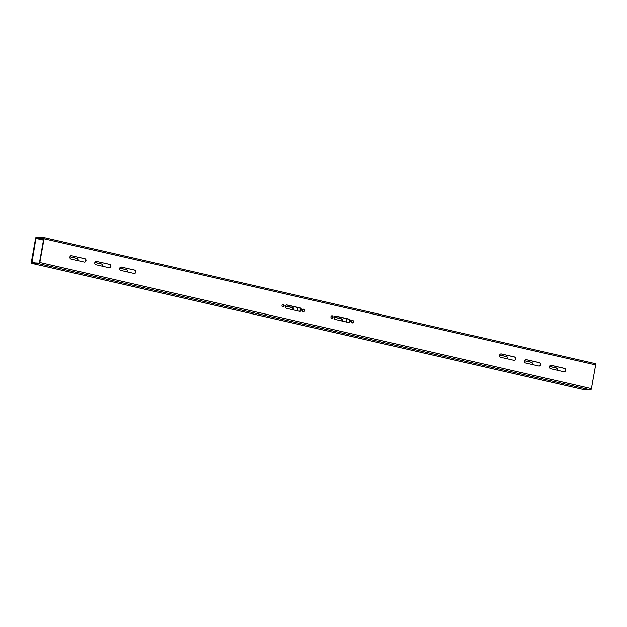 <?xml version="1.0" encoding="UTF-8"?>
<svg xmlns="http://www.w3.org/2000/svg" width="627" height="627" viewBox="0 0 627 627"><rect width="100%" height="100%" fill="white"/><g stroke="black" fill="none" stroke-linecap="round" stroke-linejoin="round"><path stroke-width="0.94" d="M45.473 265.958L47.096 266.177L45.473 265.958M576.848 387.306L575.233 387.086L576.848 387.306M352.327 320.366A1.285 1.089 -87.2 0 1 352.202 322.905M353.503 321.886A1.285 1.089 -87.2 0 1 351.363 321.4A1.285 1.089 -87.2 0 1 353.503 321.886M331.863 315.687A1.285 1.089 -87.2 0 1 331.738 318.218M333.039 317.207A1.285 1.089 -87.2 0 1 330.907 316.721A1.285 1.089 -87.2 0 1 333.039 317.207M303.397 309.174A1.285 1.089 -87.2 0 1 303.272 311.705M304.573 310.694A1.285 1.089 -87.2 0 1 302.433 310.208A1.285 1.089 -87.2 0 1 304.573 310.694M282.934 304.495A1.285 1.089 -87.2 0 1 282.808 307.026M284.109 306.015A1.285 1.089 -87.2 0 1 281.97 305.521A1.285 1.089 -87.2 0 1 284.109 306.015M84.394 262.086A1.724 1.466 92.8 0 0 84.606 258.677L71.259 255.628A1.724 1.466 92.8 0 0 71.212 255.62M71.596 255.644A1.724 1.466 92.8 0 0 71 259.029L84.339 262.078A1.724 1.466 92.8 0 0 84.943 258.7L71.259 255.628M109.302 267.784A1.724 1.466 92.8 0 0 109.513 264.375L96.174 261.326A1.724 1.466 92.8 0 0 96.119 261.318M96.511 261.341A1.724 1.466 92.8 0 0 95.907 264.727L109.255 267.776A1.724 1.466 92.8 0 0 109.858 264.398L96.174 261.326M134.209 273.482A1.724 1.466 92.8 0 0 134.429 270.072L121.082 267.024A1.724 1.466 92.8 0 0 121.035 267.016M121.419 267.039A1.724 1.466 92.8 0 0 120.815 270.425L134.162 273.474A1.724 1.466 92.8 0 0 134.766 270.096L121.082 267.024M550.741 365.306A1.724 1.466 -87.2 0 1 550.796 365.314L564.135 368.37A1.724 1.466 -87.2 0 1 563.924 371.78M549.401 366.693A1.724 1.466 -87.2 0 1 551.133 365.329L564.48 368.386A1.724 1.466 -87.2 0 1 563.877 371.772L550.53 368.715A1.724 1.466 -87.2 0 1 549.401 366.693M525.834 359.608A1.724 1.466 -87.2 0 1 525.881 359.616L539.228 362.672A1.724 1.466 -87.2 0 1 539.016 366.082M524.486 360.995A1.724 1.466 -87.2 0 1 526.225 359.632L539.565 362.688A1.724 1.466 -87.2 0 1 538.961 366.066L525.622 363.017A1.724 1.466 -87.2 0 1 524.486 360.995M500.926 353.91A1.724 1.466 -87.2 0 1 500.973 353.918L514.32 356.975A1.724 1.466 -87.2 0 1 514.101 360.384M499.578 355.297A1.724 1.466 -87.2 0 1 501.31 353.934L514.657 356.99A1.724 1.466 -87.2 0 1 514.054 360.368L500.707 357.319A1.724 1.466 -87.2 0 1 499.578 355.297M286.9 304.894A1.724 1.466 92.8 0 0 286.296 308.272L299.643 311.329A1.724 1.466 92.8 0 0 300.247 307.943L286.563 304.879A1.724 1.466 92.8 0 0 286.515 304.863A1.724 1.466 -87.2 0 1 286.563 304.879L299.91 307.928L286.461 304.871M335.829 316.086L349.176 319.135A1.724 1.466 -87.2 0 1 348.573 322.521L335.226 319.464A1.724 1.466 -87.2 0 1 335.829 316.086L335.492 316.071A1.724 1.466 -87.2 0 0 335.445 316.055A1.724 1.466 -87.2 0 1 335.492 316.071L348.839 319.119A1.724 1.466 -87.2 0 1 348.62 322.529A1.724 1.466 -87.2 0 0 348.839 319.119L348.275 319.096A1.724 1.466 -87.2 0 1 348.298 322.458M44.055 238.746L39.822 262.494A1.285 0.674 102.9 0 1 38.921 263.716L31.805 263.371A1.285 0.674 -77.1 0 1 31.742 263.364A1.285 0.674 -77.1 0 1 31.35 262.078L35.582 238.338A1.285 0.674 102.9 0 1 36.484 237.108L43.6 237.453A1.285 0.674 -77.1 0 1 43.663 237.461A1.285 0.674 -77.1 0 1 44.055 238.746L595.65 364.922L591.418 388.662A1.285 0.674 102.9 0 1 590.516 389.892L38.921 263.716M549.448 366.474L556 367.971A1.724 1.466 -87.2 0 1 557.082 370.212M524.54 360.776L531.093 362.273A1.724 1.466 -87.2 0 1 532.174 364.514M499.633 355.078L506.185 356.575A1.724 1.466 -87.2 0 1 507.259 358.816M334.152 317.231L340.704 318.728A1.724 1.466 -87.2 0 1 341.778 320.969M292.848 309.769A1.724 1.466 92.8 0 0 291.774 307.536L285.222 306.031M127.367 271.922A1.724 1.466 92.8 0 0 126.293 269.681L119.741 268.184M102.46 266.224A1.724 1.466 92.8 0 0 101.378 263.983L94.826 262.486M77.552 260.526A1.724 1.466 92.8 0 0 76.47 258.285L69.918 256.788M102.781 266.295A1.724 1.466 92.8 0 0 101.723 263.998L94.849 262.431M293.17 309.848A1.724 1.466 92.8 0 0 292.111 307.551L285.238 305.976L292.111 307.551A1.724 1.466 -87.2 0 1 293.17 309.848M334.207 317.074L341.041 318.743A1.724 1.466 -87.2 0 1 342.099 321.04A1.724 1.466 -87.2 0 0 341.041 318.743L340.704 318.728M35.919 238.354L31.914 262.744L39.031 263.089L39.485 262.47L43.718 238.73L43.522 238.088L36.366 237.743L35.919 238.354L43.475 240.078M499.648 355.023L506.522 356.591A1.724 1.466 -87.2 0 1 507.58 358.895M524.556 360.721L531.43 362.288A1.724 1.466 -87.2 0 1 532.495 364.593M549.471 366.419L556.345 367.986A1.724 1.466 -87.2 0 1 557.403 370.291M127.689 271.993A1.724 1.466 92.8 0 0 126.63 269.696L119.757 268.129M77.866 260.597A1.724 1.466 92.8 0 0 76.807 258.3L69.934 256.725M299.69 311.337A1.724 1.466 92.8 0 0 299.91 307.928A1.724 1.466 -87.2 0 1 299.69 311.337M595.65 364.922A1.285 0.674 -77.1 0 0 595.258 363.636A1.285 0.674 -77.1 0 0 595.195 363.629L43.718 237.484M583.282 389.516A1.285 0.674 -77.1 0 0 583.337 389.539A1.285 0.674 -77.1 0 0 583.4 389.547L590.516 389.892M286.273 304.91L299.338 307.904A1.724 1.466 -87.2 0 1 299.369 311.266M335.398 316.063L349.176 319.135M335.202 316.102L348.275 319.096M346.214 318.618A4.279 3.637 -87.2 0 1 346.559 322.059M341.605 318.767A1.724 1.466 -87.2 0 1 342.632 321.157M297.276 307.426A4.279 3.637 -87.2 0 1 297.629 310.867M285.269 305.882L292.676 307.575A1.724 1.466 -87.2 0 1 293.702 309.965M591.418 388.662L39.822 262.494M35.222 262.901L31.687 262.094M583.4 389.547L31.805 263.371M43.6 239.396L36.366 237.743M300.247 307.943L299.338 307.904M292.676 307.575L291.774 307.536M595.258 363.636L43.663 237.461M583.337 389.539L31.742 263.364"/></g></svg>
